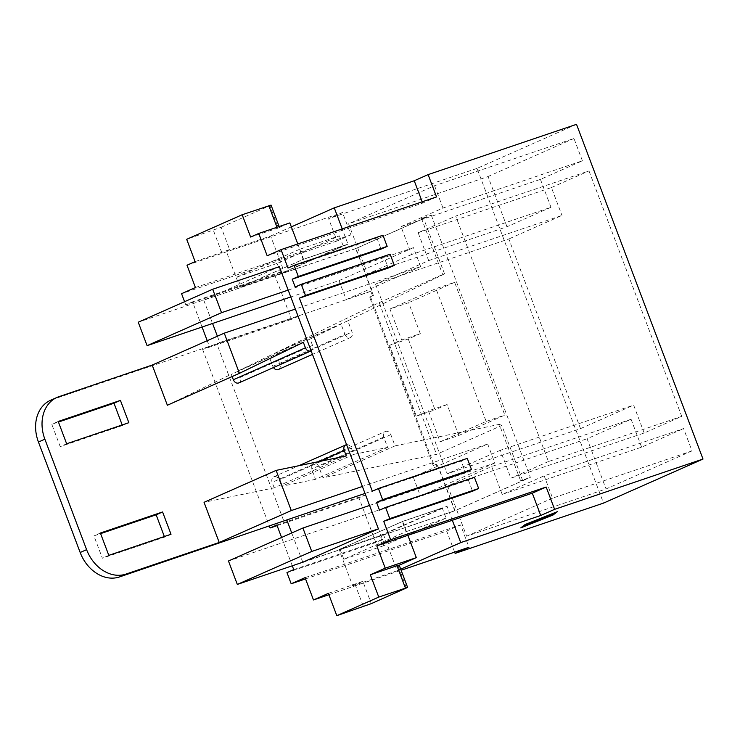 <?xml version="1.0" encoding="UTF-8"?>
<svg xmlns="http://www.w3.org/2000/svg" width="740" height="740" viewBox="0 0 740 740"><rect width="100%" height="100%" fill="white"/><g stroke="black" fill="none" stroke-linecap="round" stroke-linejoin="round"><path stroke-width="0.56" stroke-dasharray="3.7 2.78" d="M372.516 295.806L369.593 297.101L372.516 295.806L370.832 291.347L371.97 290.848L355.949 248.446L203.75 300.135L355.7 248.649L431.281 215.174L421.504 218.485L423.622 218.476L355.949 248.446M681.734 416.37L548.442 461.538L455.692 216.071L588.985 170.903L681.734 416.37L644.179 433.011L510.887 478.179L500.342 450.281L633.634 405.113L644.179 433.011M297.795 243.95L303.548 259.176L347.976 244.126L342.703 230.177L267.168 255.772M411.551 254.523L367.567 274.004L506.983 226.755L550.976 207.274L411.551 254.523L401.015 226.625L540.441 179.376L582.399 160.802L442.973 208.042L401.015 226.625M372.322 491.184L461.187 461.075L465.404 472.231M461.187 461.075L467.273 458.375M195.12 261.627L229.603 249.593L221.177 227.273L186.693 239.316M506.983 226.755L488.012 176.546L348.596 223.794L367.567 274.004M692.02 450.891L606.06 488.955L466.644 536.204L447.672 485.995L491.665 466.514L502.201 494.403L544.159 475.829L683.584 428.58L692.02 450.891L552.595 498.14L544.159 475.829M466.644 536.204L552.595 498.14M195.434 287.536L350.936 234.839L342.509 212.528L328.634 218.67L337.061 240.99L350.936 234.839M337.061 240.99L181.559 293.678M408.267 338.994L435.037 409.849L416.38 416.167L389.601 345.321L408.267 338.994L420.311 333.657L401.654 339.984L389.601 345.321M328.375 593.36L362.859 581.316L371.286 603.637M440.124 441.799L458.782 435.471L504.8 415.094L454.628 282.319L435.971 288.637L486.143 421.411L440.124 441.799L428.423 410.829L416.38 416.167M486.143 421.411L504.8 415.094M452.325 520.276L447.053 506.327L383.431 534.493L397.139 570.762L352.703 585.812L339.003 549.552L402.625 521.376L407.888 535.325M383.431 534.493L339.003 549.552M295.168 287L384.032 256.891L388.25 268.046M384.032 256.891L390.119 254.19M305.056 577.635L460.558 524.938L468.993 547.258M328.893 594.729L401.126 570.253M375.818 542.513L358.956 497.881L365.726 494.884L382.589 539.515L375.818 542.513L286.963 572.621M375.541 284.132L447.219 473.804L580.512 428.636L508.833 238.964L375.541 284.132L428.673 260.6L418.128 232.712L455.692 216.071M428.673 260.6L561.965 215.433L508.833 238.964M418.128 232.712L551.42 187.544L561.965 215.433M474.442 477.346L468.355 480.047L472.573 491.203M298.266 316.359L291.505 319.356L274.632 274.725L281.404 271.728L298.266 316.359L209.411 346.477L207.228 340.696M209.411 346.477L202.64 349.474L291.505 319.356M287.999 268.037L376.864 237.919L382.95 235.228M422.198 201.798L422.679 203.075L436.554 196.933M239.927 287.351L226.227 251.091L270.655 236.032L284.354 272.292L239.927 287.351L303.548 259.176M436.184 464.285L433.252 465.58L437.072 463.989L436.184 464.285L437.867 468.753L439.005 468.244L413.235 476.986L487.679 444.009L362.387 486.467M369.556 505.438L494.847 462.981L487.679 444.009M550.976 207.274L540.441 179.376M292.282 565.795L281.579 537.471M276.862 524.993L365.726 494.884M293.725 569.624L382.589 539.515M431.281 215.174L530.358 477.374L454.776 510.85L437.072 463.989M302.827 562.345L454.776 510.85M303.964 561.836L455.026 510.646L522.699 480.676L520.581 480.695L530.358 477.374M346.588 444.675A4.773 3.746 -113.9 0 1 351.324 448.052L353.72 454.388L387.621 447.404L383.718 437.081A4.773 3.746 -113.9 0 1 385.475 431.448A4.773 3.746 -113.9 0 1 390.822 434.667L395.058 445.868L322.982 477.781L318.746 466.589A4.773 3.746 -113.9 0 0 313.261 463.425L385.337 431.503M311.142 350.862A4.773 3.746 66.1 0 0 312.539 345.404L310.143 339.068L341.029 324.111L268.953 356.023L272.847 366.346A4.773 3.746 66.1 0 0 273.476 367.558M272.847 366.346L344.933 334.425L341.029 324.111M344.933 334.425A4.773 3.746 66.1 0 0 350.418 337.588A4.773 3.746 66.1 0 0 352.036 332.019L347.809 320.827L442.788 274.808L421.504 218.485M395.058 445.868L499.306 424.371L520.581 480.695M548.442 461.538L510.887 478.179M551.42 187.544L588.985 170.903M582.399 160.802L573.962 138.482L434.546 185.731L348.596 223.794M442.973 208.042L434.546 185.731M576.515 124.329L477.032 168.387L603.516 503.108M573.962 138.482L488.012 176.546M502.201 494.403L641.626 447.164L683.584 428.58M641.626 447.164L631.081 419.266L587.088 438.746L606.06 488.955M580.512 428.636L633.634 405.113M221.177 227.273L269.906 205.692L278.332 228.013L289.839 222.916M278.332 228.013L250.62 237.05M379.49 510.156L468.355 480.047M420.311 333.657L408.61 302.697L389.952 309.024L401.654 339.984M373.404 295.51L355.7 248.649M370.481 296.805L434.149 465.284M389.952 309.024L435.971 288.637M500.342 450.281L447.219 473.804M458.782 435.471L447.08 404.512L435.037 409.849M454.628 282.319L408.61 302.697M400.719 569.171L397.139 570.762M203.75 300.135L212.565 323.463M217.375 336.2L219.771 342.537L370.832 291.347M342.222 228.891L342.703 230.177L422.679 203.075M186.998 265.225L342.509 212.528M352.703 585.812L362.859 581.316M399.193 565.129L398.055 565.73L399.221 565.212M376.864 237.919L381.082 249.084M229.603 249.593L226.227 251.091M291.338 226.875L270.655 236.032M477.032 168.387L328.634 218.67M433.252 465.58L369.593 297.101M202.057 327.025L192.539 301.846L281.404 271.728M192.539 301.846L185.777 304.843L184.584 301.698M202.64 349.474L269.397 526.14M219.771 342.537L216.839 343.832L283.882 521.238M279.332 266.668L204.878 299.635L138.241 322.214M302.789 562.234L291.726 532.976M277.102 525.622L358.956 497.881M347.976 244.126L284.354 272.292M274.632 274.725L185.777 304.843M447.08 404.512L428.423 410.829M454.628 552.123L446.683 531.08L305.537 578.911M446.683 531.08L460.558 524.938M269.906 205.692L271.043 205.11M447.672 485.995L587.088 438.746M631.081 419.266L491.665 466.514M402.625 521.376L447.053 506.327M557.211 511.738L525.169 524.429L520.914 527.759M522.153 527.269L551.864 515.382L522.126 527.213M526.242 524.068L555.971 512.228L551.864 515.382M549.533 516.206L526.945 524.484M552.549 514.115L546.324 516.594M549.848 515.04L541.236 518.324M546.814 516.104L537.962 519.573M535.196 521.904L526.26 525.012M540.838 519.406L531.514 522.495M536.593 520.562L535.741 520.618M550.754 515.456L532.948 521.58M534.002 521.432L527.37 524.04M288.184 290.099L413.475 247.641L420.644 266.604L295.353 309.07M365.014 493.441L437.867 468.753M413.475 247.641L339.031 280.608L290.774 296.962M420.644 266.604L346.2 299.58L371.97 290.848M339.031 280.608L346.2 299.58M310.143 339.068L238.067 370.99L240.463 377.326L312.539 345.404M58.876 396.696L52.448 399.535L216.839 343.832M442.261 508.075L379.999 535.649L340.012 549.2L402.273 521.626L442.261 508.075L446.054 518.12L383.792 545.695L379.999 535.649M340.012 549.2L343.804 559.237L406.066 531.672L402.273 521.626M343.804 559.237L383.792 545.695M406.066 531.672L446.054 518.12M280.923 273.449L240.935 287L303.197 259.425L343.184 245.874L280.923 273.449L277.13 263.403L339.392 235.829L299.404 249.38L303.197 259.425M343.184 245.874L339.392 235.829M299.404 249.38L237.142 276.954L240.935 287M277.13 263.403L237.142 276.954M522.699 480.676L501.831 425.445L436.526 454.369L322.982 477.781M499.306 424.371L501.831 425.445M387.621 447.404L315.536 479.316L311.642 468.993A4.773 3.746 -113.9 0 1 313.261 463.425M315.536 479.316L281.644 486.31L353.72 454.388M455.026 510.646L439.005 468.244M413.235 476.986L420.403 495.948L228.466 560.994M420.403 495.948L494.847 462.981M303.363 342.352L231.287 374.274L232.147 376.549M238.964 382.839A4.773 3.746 66.1 0 0 240.463 377.326M346.283 455.923L274.207 487.845L204.046 502.312M274.207 487.845L272.144 482.378A4.773 3.746 -113.9 0 1 273.763 476.81A4.773 3.746 -113.9 0 1 279.248 479.973L281.644 486.31M347.809 320.827L275.733 352.74L379.185 302.623L436.526 454.369M275.733 352.74L279.961 363.941L352.036 332.019M278.462 369.454A4.773 3.746 66.1 0 0 279.961 363.941M238.067 370.99L268.953 356.023M167.36 405.243L231.287 374.274M66.646 443.778L60.218 446.627L51.791 424.307L58.442 422.05M128.853 422.697L122.424 425.546L60.218 446.627M164.354 536.528L164.585 537.12L102.379 558.201L93.943 535.88L100.603 533.633M122.192 424.954L122.424 425.546M100.381 533.031L93.943 535.88M108.808 555.351L102.379 558.201M171.014 534.271L164.585 537.12M58.22 421.458L51.791 424.307M379.185 302.623L444.49 273.707L423.622 218.476M442.788 274.808L444.49 273.707M221.778 252.59L213.351 230.279M355.034 584.323L363.46 606.643M406.482 588.05L398.055 565.73M276.991 227.273L277.278 228.022M390.822 434.667L318.746 466.589M383.718 437.081L311.642 468.993M351.324 448.052L279.248 479.973M319.338 461.483L272.144 482.378M279.147 226.542L279.479 227.402M273.763 476.81L298.831 465.71M350.418 337.588L312.474 354.395"/><path stroke-width="1.11" d="M297.795 243.95L289.839 222.916L258.741 233.452L267.168 255.772L281.043 249.63L287.999 268.037L294.095 265.336L298.312 276.492L292.217 279.193L295.168 287L301.263 284.308L305.481 295.464L299.386 298.164L372.322 491.184L378.418 488.493L467.273 458.375L471.491 469.539L465.404 472.231L376.54 502.349L379.49 510.156L385.586 507.455L474.442 477.346L478.66 488.502L472.573 491.203L383.709 521.312L389.795 518.611L478.66 488.502M305.481 295.464L394.337 265.355L388.25 268.046L299.386 298.164M271.043 205.11L242.184 214.739L186.693 239.316L195.12 261.627L186.998 265.225L195.434 287.536L181.559 293.678L184.584 301.698M378.418 488.493L382.636 499.648L376.54 502.349M382.636 499.648L471.491 469.539M301.263 284.308L390.119 254.19L394.337 265.355M378.769 597.087L407.601 587.43L371.286 603.637L336.802 615.671L378.769 597.087L370.333 574.777L396.992 565.739L399.193 565.129L407.62 587.449M305.537 578.911L291.181 583.777L305.056 577.635L313.483 599.955L328.375 593.36L336.802 615.671M313.483 599.955L328.893 594.729M401.126 570.253L468.993 547.258L455.118 553.4L454.628 552.123M385.226 568.181L376.789 545.87L407.888 535.325L416.324 557.646L385.226 568.181L370.333 574.777M298.312 276.492L387.168 246.383L381.082 249.084L292.217 279.193M294.095 265.336L382.95 235.228L387.168 246.383M281.043 249.63L436.554 196.933L428.118 174.612L576.515 124.329L703 459.059L603.516 503.108L455.118 553.4M422.198 201.798L414.243 180.754L428.118 174.612M152.181 365.07L224.257 333.157L239.436 373.321L167.36 405.243L152.181 365.07L58.876 396.696A35.816 28.102 66.1 0 0 57.184 397.343A35.816 28.102 66.1 0 0 44.872 439.199L86.608 549.654A35.816 28.102 -113.9 0 0 125.92 574.101L219.216 542.476L291.301 510.563L362.387 486.467L369.556 505.438L302.91 528.027L311.762 551.457L237.318 584.424L228.466 560.994L302.91 528.027M291.181 583.777L286.963 572.621L293.725 569.624L292.282 565.795M281.579 537.471L276.862 524.993L270.1 527.99L277.102 525.622M369.556 505.438L378.408 528.869L302.789 562.234M239.436 373.321L303.363 342.352L305.435 347.809A4.773 3.746 66.1 0 0 310.92 350.973A4.773 3.746 66.1 0 0 311.142 350.862L362.387 486.467M389.795 518.611L385.586 507.455M242.184 214.739L250.62 237.05L258.741 233.452M400.719 569.171L460.752 542.587L452.325 520.276L532.301 493.173L546.166 487.031L390.664 539.719L383.709 521.312M212.565 323.463L217.375 336.2M703 459.059L554.602 509.342L540.727 515.484L532.301 493.173M460.752 542.587L540.727 515.484M552.947 515.077L520.738 527.898L525.187 524.484L557.405 511.664L552.947 515.077L557.211 511.738M399.221 565.212L416.324 557.646M554.602 509.342L546.166 487.031M414.243 180.754L334.267 207.857L291.338 226.875M207.228 340.696L202.057 327.025M269.397 526.14L270.1 527.99M376.789 545.87L390.664 539.719M311.142 350.862L279.332 266.668L212.685 289.248L138.241 322.214L147.094 345.654L221.538 312.678L212.685 289.248M291.726 532.976L286.805 519.942L119.492 576.941A35.816 28.102 -113.9 0 1 80.179 552.502L38.443 442.048A35.816 28.102 66.1 0 1 50.755 400.192M334.267 207.857L342.222 228.891M407.888 535.325L452.325 520.276M555.99 512.284L526.26 524.114L522.153 527.269L551.883 515.438L555.971 512.228M550.264 515.937L539.645 520.211L548.636 516.437M549.533 516.206L528.369 523.911L539.645 520.211M526.501 524.669L539.617 520.146M550.107 514.966L546.342 516.649L552.651 514.096L549.765 515.641L537.786 519.665L547.545 515.836M541.255 518.379L549.903 515.012M525.816 525.197L534.918 521.922M540.579 519.489L531.533 522.551L535.769 520.673L550.495 515.54L532.828 521.645L527.195 524.142L541.042 519.36M520.914 527.759L526.26 524.114M551.883 515.438L552.928 515.021M537.962 519.573L552.549 514.115M546.342 516.649L549.848 515.04M546.814 516.104L547.341 515.882M527.37 524.04L540.561 519.424M531.533 522.551L536.593 520.562M535.769 520.673L550.468 515.484M532.948 521.58L534.021 521.487M286.805 519.942L365.014 493.441M288.184 290.099L221.538 312.678M290.774 296.962L147.094 345.654M224.257 333.157L295.353 309.07M378.408 528.869L311.762 551.457M303.964 561.836L237.318 584.424M238.964 382.839A4.773 3.746 66.1 0 1 233.35 379.731L232.147 376.549M219.216 542.476L204.046 502.312L276.122 470.39L346.283 455.923L344.22 450.466A4.773 3.746 -113.9 0 1 345.876 444.879A4.773 3.746 -113.9 0 1 346.588 444.675M273.476 367.558A4.773 3.746 66.1 0 0 278.462 369.454M128.853 422.697L120.417 400.386L58.22 421.458L66.646 443.778L128.853 422.697M108.808 555.351L171.014 534.271L162.578 511.96L100.381 533.031L108.808 555.351M100.603 533.633L156.149 514.809L164.354 536.528M58.442 422.05L113.988 403.226L122.192 424.954M156.149 514.809L162.578 511.96M113.988 403.226L120.417 400.386M276.122 470.39L291.301 510.563M405.428 588.06L396.992 565.739M268.842 205.702L276.991 227.273M125.92 574.101L119.492 576.941M233.35 379.731L305.435 347.809M86.608 549.654L80.179 552.502M44.872 439.199L38.443 442.048M344.22 450.466L319.338 461.483M271.043 205.091L279.479 227.402M310.92 350.973L238.844 382.894M57.026 397.417L50.598 400.266M298.831 465.71L345.839 444.888M312.474 354.395L278.342 369.51"/></g></svg>
